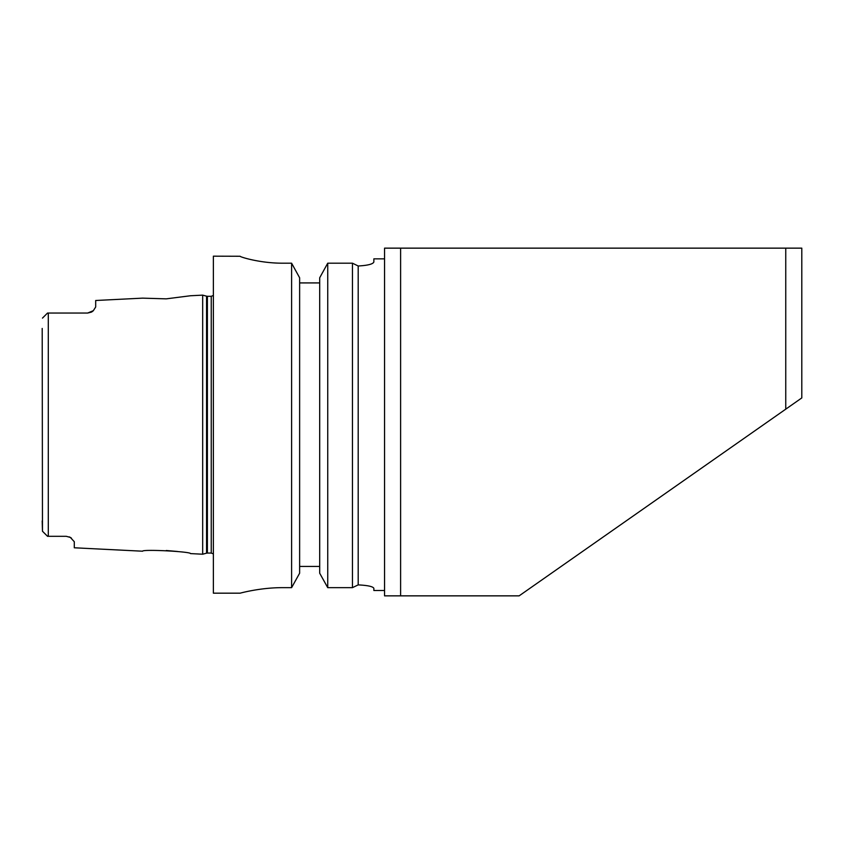 <?xml version="1.0" encoding="UTF-8"?>
<svg xmlns="http://www.w3.org/2000/svg" width="844" height="844" viewBox="0 0 844 844"><rect width="100%" height="100%" fill="white"/><g stroke="black" fill="none" stroke-linecap="round" stroke-linejoin="round"><path stroke-width="1.27" d="M400.605 595.853L400.605 248.147L384.558 248.147L384.558 595.853L519.134 595.853L801.8 397.925L801.8 248.147L400.605 248.147L721.557 248.147M384.558 248.147L389.348 248.147M282.919 587.656C259.984 587.529 239.601 593.343 240.129 593.174C239.601 593.343 259.984 587.529 282.919 587.656L291.602 587.656L299.631 573.213L299.631 277.781L291.602 263.191L282.919 263.191C259.931 263.317 239.622 256.808 240.129 256.26L213.374 256.175L213.374 593.174L240.129 593.174M240.129 256.26C239.622 256.808 259.931 263.317 282.919 263.191M352.454 263.191L358.194 265.987C367.815 265.449 373.037 264.109 373.86 261.978C373.037 264.109 367.815 265.449 358.194 265.987L352.454 263.191L327.736 263.191L352.454 263.191L352.454 587.656L357.803 585.071L352.454 587.656L327.736 587.656L319.697 573.213L319.697 277.781L327.736 263.191L327.736 587.656M319.697 282.919L299.631 282.919M358.194 265.987L358.194 584.892C367.794 585.377 373.016 586.517 373.86 588.331L373.86 590.505L384.558 590.505L384.558 258.844L373.86 258.844L373.86 261.978M291.602 263.191L291.602 587.656M299.631 566.429L319.697 566.429M42.2 328.443L42.474 531.245L47.549 536.309L66.275 536.309L70.347 537.428L74.293 541.721L74.293 547.788L142.594 551.206C142.246 549.075 190.934 551.586 190.522 553.601L202.676 554.213L202.676 295.136L190.522 295.748L166.236 298.85L142.594 298.143L166.236 298.85M177.451 551.47L166.236 550.499M47.317 313.261L42.474 318.104M66.275 536.309L48.298 536.309L48.298 313.04L49.975 313.04L47.549 313.04M47.317 536.088L42.474 531.245L47.317 536.088M42.474 531.245L42.2 520.906M48.298 536.309L47.549 536.309M91.363 312.132A8.029 8.029 0 0 0 93.357 310.666A8.029 8.029 0 0 1 91.363 312.132L87.67 313.04L93.357 310.666L95.688 306.973L95.688 300.496L142.594 298.143M87.67 313.04L49.975 313.04M70.864 537.744L71.455 538.145M69.25 536.889L70.252 537.375M70.347 537.428A8.029 8.029 0 0 0 69.746 537.111M785.753 248.147L785.753 409.161M206.558 553.168L207.392 553.063L207.392 296.297L206.558 296.181L206.558 553.168L202.676 554.213M207.392 296.297L211.243 296.297L211.243 553.063L213.374 553.875M206.558 296.181L202.676 295.136M207.392 553.063L211.243 553.063M211.243 296.297L213.374 295.474"/></g></svg>
